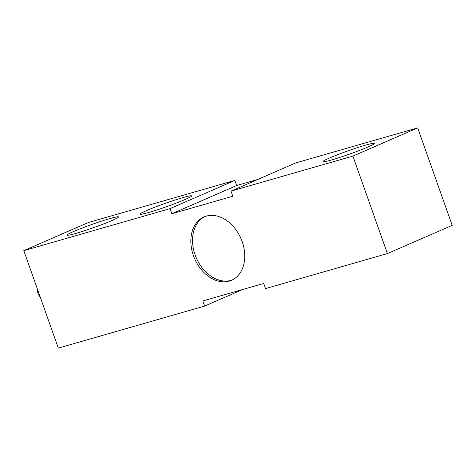 <?xml version="1.0" encoding="UTF-8"?>
<svg xmlns="http://www.w3.org/2000/svg" width="476" height="476" viewBox="0 0 476 476"><rect width="100%" height="100%" fill="white"/><g stroke="black" fill="none" stroke-linecap="round" stroke-linejoin="round"><path stroke-width="0.71" d="M40.151 296.816A6.938 4.706 -106 0 1 37.42 289.105M367.978 146.965A27.287 1.785 160.5 0 1 339.876 157.395A27.287 1.785 160.5 0 1 322.996 161.608A27.287 1.785 160.5 0 1 348.123 150.821A27.287 1.785 160.5 0 1 374.445 143.389A27.287 1.785 160.5 0 1 367.978 146.965M387.404 253.571L452.2 225.362L417.684 127.889L352.889 156.104L231.003 191.114L232.818 196.231L171.872 213.742L170.063 208.625L23.8 250.638L58.316 348.111L204.579 306.092L202.764 300.975L263.71 283.47L265.519 288.587L387.404 253.571L352.889 156.104M242.165 241.6A34.54 25.264 66.5 0 1 231.58 280.275A34.54 25.264 66.5 0 1 194.63 258.688A34.54 25.264 66.5 0 1 204.002 216.937A34.54 25.264 66.5 0 1 242.165 241.6M204.858 216.586A34.54 25.264 -113.5 0 0 196.326 257.95A34.54 25.264 -113.5 0 0 232.419 279.882M23.8 250.638L88.596 222.429L234.858 180.41L170.063 208.625M185.152 199.486A27.287 1.785 160.5 0 1 157.05 209.916A27.287 1.785 160.5 0 1 140.17 214.129A27.287 1.785 160.5 0 1 165.297 203.341A27.287 1.785 160.5 0 1 191.614 195.91A27.287 1.785 160.5 0 1 185.152 199.486M112.021 220.495A27.287 1.785 160.5 0 1 83.919 230.919A27.287 1.785 160.5 0 1 67.039 235.138A27.287 1.785 160.5 0 1 92.165 224.345A27.287 1.785 160.5 0 1 118.488 216.919A27.287 1.785 160.5 0 1 112.021 220.495M204.579 306.092L242.635 289.527M231.003 191.114L295.798 162.905L417.684 127.889M171.872 213.742L236.667 185.527L257.742 179.47M234.858 180.41L236.667 185.527"/></g></svg>
